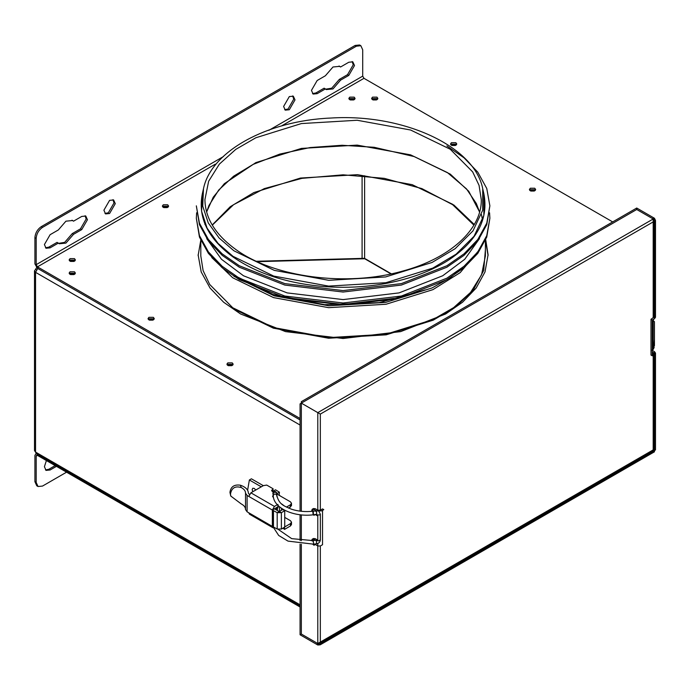 <?xml version="1.0" encoding="UTF-8"?>
<svg xmlns="http://www.w3.org/2000/svg" width="690" height="690" viewBox="0 0 690 690"><rect width="100%" height="100%" fill="white"/><g stroke="black" fill="none" stroke-linecap="round" stroke-linejoin="round"><path stroke-width="1.03" d="M257.31 261.674L364.717 258.75L390.98 273.913M66.559 472.184L42.513 486.07L38.036 486.51L36.182 482.414L36.182 456.107L36.553 455.288L37.45 455.383L300.072 607.002M36.096 453.589L34.914 455.383L34.914 481.689L36.768 485.786L38.036 486.51M56.433 466.337L50.103 469.993L46.075 470.39L44.41 466.707L46.403 460.549M45.497 469.942L48.835 469.26L55.166 465.612M300.072 606.018L36.294 453.727L35.552 452.088L300.072 604.811M300.072 425.049L35.552 272.334L34.5 270.868L34.5 450.63L35.552 452.088L35.552 272.334L38.079 267.944M36.596 267.651L35.552 269.411L36.812 270.144M355.126 45.445L356.394 46.178L360.861 45.73L359.602 44.997L355.126 45.445L41.245 226.665C37.424 229.33 35.319 232.987 34.914 237.619L34.914 263.925L37.45 268.315L300.072 419.934M446.887 145.918L464.034 157.82L477.799 172.181L486.761 188.474L489.874 205.836L486.761 223.198L477.799 239.49L464.034 253.851L446.887 265.754L401.399 283.607L343.103 290.576L284.806 283.607L239.318 265.754L222.163 253.851L208.406 239.49L199.445 223.198L196.331 205.836L199.445 224.664L208.406 240.957L222.163 255.309L239.318 267.22L284.806 285.065L343.103 292.034L401.399 285.065L446.887 267.22L464.034 255.309L477.799 240.957L486.761 224.664L489.874 205.836M479.481 238.611L464.732 259.285L442.704 275.767L399.053 292.896L343.103 299.589L287.152 292.896L243.492 275.767L221.473 259.285L206.715 238.611M489.564 212.779L489.874 218.256L486.761 235.618L477.799 251.91L464.034 266.271L446.887 278.173L401.399 296.027L343.103 302.996L284.806 296.027L239.318 278.173L222.163 266.271L208.406 251.91L199.445 235.618L196.331 218.256L196.633 212.779M489.874 218.256L486.761 237.084L477.799 253.377L464.034 267.737L446.887 279.64L401.399 297.485L343.103 304.454L284.806 297.485L239.318 279.64L222.163 267.737L208.406 253.377L199.445 237.084L196.331 218.256M200.756 240.37L198.125 255.524M488.08 255.524L485.45 240.37M485.717 239.74L488.08 254.791L485.01 271.946L476.16 288.041L462.559 302.229L445.619 313.985L400.683 331.614L343.103 338.497L285.522 331.614L240.586 313.985L223.638 302.229L210.045 288.041L201.195 271.946L198.116 254.791M360.861 45.73L362.716 49.827L362.716 76.133L363.984 78.324L612.686 221.913M356.394 46.178L42.513 227.389L41.245 226.665M34.914 237.619L36.182 238.352C36.587 233.712 38.692 230.063 42.513 227.389M36.182 238.352L36.182 264.658L37.45 266.849L300.072 418.476M340.567 80.152L332.977 88.924L326.267 89.588L325.378 88.924L317.159 93.668L313.131 94.073L311.457 90.381L317.159 80.514L325.378 75.771L332.977 66.999L339.687 66.335L340.567 66.999L348.795 62.247L352.823 61.85L354.496 65.541L348.795 75.4L340.567 80.152L339.308 79.419L347.527 74.675L353.228 64.808L352.142 61.574M295.01 99.886L289.308 109.745L285.281 110.15L283.616 106.458L289.308 96.591L293.336 96.195L295.01 99.886M115.282 203.645L109.589 213.512L105.561 213.909L103.897 210.217L109.589 200.359L113.617 199.953L115.282 203.645M73.519 234.333L65.921 243.104L59.211 243.768L58.331 243.104L50.103 247.857L46.075 248.253L44.41 244.562L50.103 234.704L58.331 229.951L65.921 221.18L72.64 220.515L73.519 221.18L81.748 216.436L85.776 216.03L87.44 219.722L81.748 229.589L73.519 234.333L72.252 233.599L80.48 228.856L86.172 218.989L85.086 215.754M340.567 66.999L339.023 66.024M312.544 93.616L315.891 92.943L324.119 88.191L325.378 88.924M325.663 89.165L331.709 88.191L339.308 79.419M284.703 109.693L288.049 109.02L293.742 99.153L292.655 95.919M104.975 213.452L108.321 212.779L114.022 202.912L112.936 199.677M73.519 221.18L71.976 220.205M45.497 247.796L48.835 247.124L57.063 242.371L58.331 243.104M58.607 243.354L64.662 242.371L72.252 233.599M530.308 190.794L529.394 189.517L530.308 188.241L534.741 188.241L535.656 189.517L534.741 190.794L530.308 190.794M227.821 365.441L226.906 364.156L227.821 362.88L232.254 362.88L233.168 364.156L232.254 365.441L227.821 365.441M451.424 145.245L450.501 143.969L451.424 142.692L455.849 142.692L456.771 143.969L455.849 145.245L451.424 145.245M148.928 319.893L148.014 318.608L148.928 317.331L153.361 317.331L154.275 318.608L153.361 319.893L148.928 319.893M163.271 207.362L162.357 206.077L163.271 204.801L167.704 204.801L168.619 206.077L167.704 207.362L163.271 207.362M70.035 274.344L69.121 273.059L70.035 271.782L74.468 271.782L75.383 273.059L74.468 274.344L70.035 274.344M349.744 99.696L348.829 98.42L349.744 97.143L354.177 97.143L355.091 98.42L354.177 99.696L349.744 99.696M372.531 99.696L371.608 98.42L372.531 97.143L376.956 97.143L377.879 98.42L376.956 99.696L372.531 99.696M70.035 261.191L69.121 259.906L70.035 258.629L74.468 258.629L75.383 259.906L74.468 261.191L70.035 261.191M535.388 190.25L534.741 189.698L530.308 189.698L529.661 190.25M232.901 364.889L232.254 364.337L227.821 364.337L227.174 364.889M456.504 144.702L455.849 144.15L451.424 144.15L450.768 144.702M154.008 319.341L153.361 318.797L148.928 318.797L148.281 319.341M168.351 206.81L167.704 206.267L163.271 206.267L162.624 206.81M75.115 273.792L74.468 273.249L70.035 273.249L69.388 273.792M354.824 99.153L354.177 98.601L349.744 98.601L349.097 99.153M377.611 99.153L376.956 98.601L372.531 98.601L371.876 99.153M75.115 260.639L74.468 260.096L70.035 260.096L69.388 260.639M371.979 99.274L372.652 98.679L376.835 98.679L377.499 99.274M450.872 144.822L451.545 144.227L455.719 144.227L456.392 144.822M529.765 190.371L530.438 189.776L534.612 189.776L535.285 190.371M69.492 260.768L70.164 260.164L74.339 260.164L75.012 260.768M349.2 99.274L349.873 98.679L354.048 98.679L354.72 99.274M69.492 273.921L70.164 273.318L74.339 273.318L75.012 273.921M148.385 319.461L149.057 318.866L153.232 318.866L153.905 319.461M227.277 365.01L227.95 364.415L232.125 364.415L232.797 365.01M231.728 365.683L228.347 365.683M534.215 191.044L530.843 191.044M152.835 320.134L149.454 320.134M455.322 145.495L451.95 145.495M73.942 274.586L70.561 274.586M73.942 261.432L70.561 261.432M353.651 99.947L350.27 99.947M376.43 99.947L373.057 99.947M167.178 207.604L163.797 207.604M162.728 206.931L163.401 206.336L167.575 206.336L168.248 206.931M250.901 492.824L274.439 506.417L272.352 510.031L277.199 512.67L281.373 512.67L284.72 510.747L284.72 527.117L281.373 529.04L277.199 529.04L272.352 526.401L272.964 527.755L249.426 514.162L248.814 512.808L247.106 511.816L247.106 495.455L248.814 496.438L250.901 492.824L263.373 485.631L266.711 485.079L273.137 488.787L272.61 491.841L272.61 489.503L272.102 491.254L273.499 492.056L273.49 490.961L275.517 489.797L279.433 492.212L277.32 493.428L276.405 492.643M261.277 486.838L249.375 479.964L251.402 478.8L263.304 485.665M282.986 528.117L284.504 529.403L284.504 527.065L290.447 523.624L291.499 522.166L290.456 520.709L284.72 517.397M290.447 507.116L290.447 504.778L291.499 503.312L291.499 505.649L288.679 508.142M284.892 510.324L282.986 509.263M248.814 512.808L272.343 526.401L272.343 510.031L278.01 506.702M291.499 522.166L291.499 524.504L290.447 525.97L290.447 523.624M284.504 529.403L290.447 525.97M272.964 527.755L274.577 527.531M230.779 496.05L229.943 492.401C230.736 486.674 234.246 484.277 240.456 485.217C245.631 487.054 248.279 489.727 248.391 493.229L249.392 494.437M247.106 511.816L245.528 509.565C245.528 507.314 244.088 505.425 241.207 503.907L230.788 496.05L230.469 494.023C231.599 487.925 235.178 485.76 241.207 487.537C244.088 489.063 245.528 490.944 245.528 493.195L245.537 493.048M245.528 493.195L245.528 509.625L245.528 493.195L247.106 495.455M274.439 506.417L277.923 504.407M281.641 503.924L284.021 505.684M290.447 504.778L286.436 507.09M291.499 503.312L290.456 501.854L276.75 493.936M272.102 491.254L271.575 490.521L272.102 489.797M272.61 489.503L273.137 488.787M273.464 497.438L272.559 496.369L273.093 495.515M276.828 495.627L277.018 496.912M274.379 508.866L279.226 511.506L282.693 509.574L284.72 510.747M273.473 510.522L273.464 526.884L273.473 510.522M284.504 510.117L284.504 510.548M273.49 490.961L274.353 491.461M279.122 495.308L279.433 492.212M277.32 494.264L277.32 493.428M280.054 495.843L279.433 495.127M278.01 504.873L278.01 507.788L277.544 506.96M249.375 479.964L247.607 490.228M252.807 491.72L252.161 489.615L252.773 488.261L254.256 488.408L255.757 490.021M283.487 528.014L281.296 529.083M281.468 508.28L281.468 510.281M34.5 270.868L35.552 269.411M653.275 320.979L654.448 321.652L654.448 345.768L653.206 345.052M654.448 345.768L653.189 346.501M651.921 350.158L654.448 351.615L655.5 353.082L654.448 354.539L654.439 451.821L320.212 644.814L321.583 642.804L316.52 644.27L300.072 634.766L300.072 544.125M652.248 354.349L653.706 353.082L653.189 352.349L653.189 449.897L654.448 449.164L653.706 448.741M650.989 355.074L652.248 355.807L652.248 320.005L650.989 319.272L650.989 355.074M652.248 320.005L654.448 318.737L655.5 317.271L655.5 220.455L654.448 218.256L653.189 217.531L654.448 222.646L655.5 220.455M653.706 222.214L653.706 317.271L650.989 319.272M654.448 315.813L653.706 315.382M321.583 510.911L323.782 509.643L322.523 508.909L320.324 510.177L317.788 510.177L315.261 508.72L313.467 508.539L312.199 509.272L313.993 509.453L316.52 510.911L321.583 510.911M655.5 353.082L655.5 449.897L654.448 450.63L653.189 449.897L653.189 451.364L652.447 450.932M314.571 544.022L317.788 545.988L320.324 545.988L322.523 544.721L322.523 510.376M312.95 509.108L312.872 511.238M313.303 514.792L313.993 515.292L315.261 514.567L317.788 516.025L317.788 540.141L315.261 538.683L313.467 538.502L312.199 539.235L313.993 539.408L316.52 540.874L317.788 540.141M311.492 511.376L312.199 509.272M312.95 539.071L312.76 540.624M315.261 544.522L313.993 545.255L312.803 544.22M311.466 540.753L312.199 539.235M320.324 510.177L320.324 414.086L301.34 403.132L636.732 209.493L636.732 208.026L653.189 217.531L653.189 218.989L636.732 209.493M300.072 540.52L300.072 514.749M300.072 511.143L300.072 403.866L301.332 403.132L301.332 511.29M653.189 318.004L653.189 218.989L317.788 412.629L320.324 414.086L653.189 221.913L654.448 222.646L654.448 318.737M301.34 403.132L301.34 401.666L636.732 208.026M653.189 449.897L317.788 643.537L301.332 634.041L301.332 544.263M301.332 540.667L301.332 514.887M317.788 510.177L317.788 412.629L301.332 403.132M317.788 543.47L317.788 643.537L316.52 644.27M320.324 545.988L320.324 642.08L321.583 642.804L654.448 450.63M301.332 634.041L300.072 634.766M301.34 635.499L317.788 645.003L320.212 644.814M364.622 175.769L364.622 258.396M362.086 258.396L362.086 175.553M36.182 482.414L34.914 481.689M37.45 455.383L36.182 456.107M48.835 469.26L50.103 469.993M474.349 224.578L453.787 204.947M473.978 224.983L452.752 204.344L412.189 184.661L357.498 174.674L300.443 178.055L253.816 192.588L230.236 206.715L212.227 224.983M479.576 211.985L468.726 191.242L450.251 174.096L410.61 154.862L357.17 145.107L301.418 148.41L255.852 162.607L224.354 183.669L213.262 197.176L206.621 211.985M450.251 149.247L410.61 130.013L357.17 120.258L301.418 123.562L255.852 137.758L235.747 149.394L219.36 164.117L208.639 181.254L204.921 199.626C205.18 218.109 215.435 234.695 235.687 249.392C273.904 277.484 346.76 287.04 402.382 271.153C450.035 258.526 481.93 229.209 481.284 199.626L479.058 185.36L472.659 171.888L450.251 149.247M233.884 250.772L274.292 270.377L328.759 280.321L385.589 276.949L432.035 262.476L455.176 248.667L472.995 230.857L482.698 210.234L482.733 188.775C474.642 146.254 403.21 113.419 330.846 118.042C266.952 120.655 210.968 151.386 203.472 188.775L202.739 206.129L208.233 222.861L219.075 237.964L233.884 250.772M232.987 256.309L273.723 276.078L328.638 286.1L385.934 282.702L432.768 268.117L456.099 254.187L474.065 236.23L483.845 215.435L483.88 193.804C488.684 218.756 477.213 240.663 449.466 259.509C438.978 266.375 426.869 272.067 413.146 276.595C385.857 285.393 356.704 288.756 325.689 286.686C288.351 283.719 257.525 273.87 233.237 257.12C207.957 238.645 197.65 217.54 202.325 193.804L201.584 211.304L207.121 228.166L218.057 243.389L232.987 256.309M292.638 299.288L343.603 304.764L393.559 299.288M234.911 275.698L273.154 294.535L324.645 304.678L379.259 302.634L425.359 289.895M482.146 218.187L481.482 214.555M233.798 276.224L274.24 295.838L328.751 305.791L385.624 302.427L432.104 287.937L450.889 277.277L466.69 263.96M211.752 257.534L232.763 277.803L273.576 297.614L328.613 307.662L386.029 304.255L432.949 289.636L460.178 272.628L479.05 250.194M200.807 240.482L200.807 255.887L203.102 270.584L209.682 284.453L232.763 307.766L273.576 327.569L328.613 337.617L386.029 334.219L432.949 319.599L453.649 307.619L470.528 292.457L481.577 274.81L485.398 255.887L485.398 240.482M232.409 308.292L273.361 328.164L328.569 338.238L386.159 334.831L433.234 320.16L455.633 306.964L473.288 290.059L483.716 270.428L485.398 249.737M36.182 264.658L223.422 156.561M268.859 130.324L362.716 76.133M347.527 74.675L348.795 75.4M315.891 92.943L317.159 93.668M80.48 228.856L81.748 229.589M48.835 247.124L50.103 247.857M363.984 78.324L281.486 125.96M215.297 164.168L37.45 266.849M248.814 496.438L272.352 510.031M272.74 526.591L272.74 510.22M240.456 485.217L241.207 487.537M277.923 505.347L277.923 506.745M277.199 529.04L277.199 512.67L279.226 511.506M279.355 511.506L281.373 512.67L281.373 529.04M276.405 507.624L276.405 509.875M277.397 507.047L277.397 510.445L277.397 507.047M279.493 506.788L279.493 511.419M654.068 345.992L654.448 339.402M653.206 347.527L653.551 348.899L654.198 347.061M652.248 322.937L653.206 322.023L653.206 347.743L652.248 348.657M653.206 322.023L653.611 319.22M654.448 218.256L654.448 220.257M654.448 351.615L654.448 354.539M313.993 509.453L315.261 508.72M313.993 539.408L315.261 538.683M319.513 644.003L317.788 645.003M273.137 493.393L273.154 493.591C274.344 491.694 275.543 491.677 276.733 493.54L276.733 493.488C277.164 493.333 276.707 492.643 275.362 491.427C273.171 492.246 272.412 493.134 273.093 494.1L273.188 494.428M273.154 493.643L273.231 495.463C274.43 493.566 275.62 493.548 276.811 495.411L276.733 493.488M312.829 511.989C313.596 519.139 313.596 509.246 312.829 511.989M316.356 514.093C317.262 516.06 316.149 508.332 316.003 511.618M316.796 514.404L317.435 515.007L319.953 514.843L320.341 514.205L318.935 511.514M317.107 540.537L318.392 540.951L320.341 539.925L320.341 514.205M316.356 540.546L316.572 543.789L313.389 544.16L313.536 543.392C313.303 540.831 313.062 540.158 312.829 541.365M364.536 258.353L391.351 273.835M256.421 261.269L364.449 258.327M473.883 225.13L452.64 204.689L421.883 188.603L384.287 178.348L343.103 174.82L301.927 178.348L264.322 188.603L233.565 204.689L212.313 225.13M479.567 212.046L476.359 203.567L466.492 188.879L447.413 172.578L414.285 156.604L374.161 147.289L342.093 145.262L310.086 147.557L279.881 154.06L253.118 164.401L233.608 176.209L218.73 190.017L208.949 205.525L206.638 212.046M204.921 223.862L204.921 224.466M203.472 188.775L202.325 193.804M482.733 188.775L483.88 193.804M652.248 350.382L653.551 348.899M653.706 353.082L653.706 449.897M320.841 642.381L653.447 450.354M273.093 497.231L273.093 494.1M316.762 514.205L313.389 514.783C294.087 517.336 273.395 508.202 273.231 495.515M316.391 510.833L312.975 511.23C305.316 512.066 298.115 511.376 291.378 509.168C284.34 505.986 279.105 504.89 276.811 495.36M316.762 514.412L316.762 515.439M320.341 539.925C320.1 542.073 318.849 543.366 316.572 543.789M278.294 529.437L291.697 538.649L312.975 540.598L316.149 540.227M273.732 527.876L278.691 535.466L287.997 541.107L313.389 544.16"/></g></svg>
